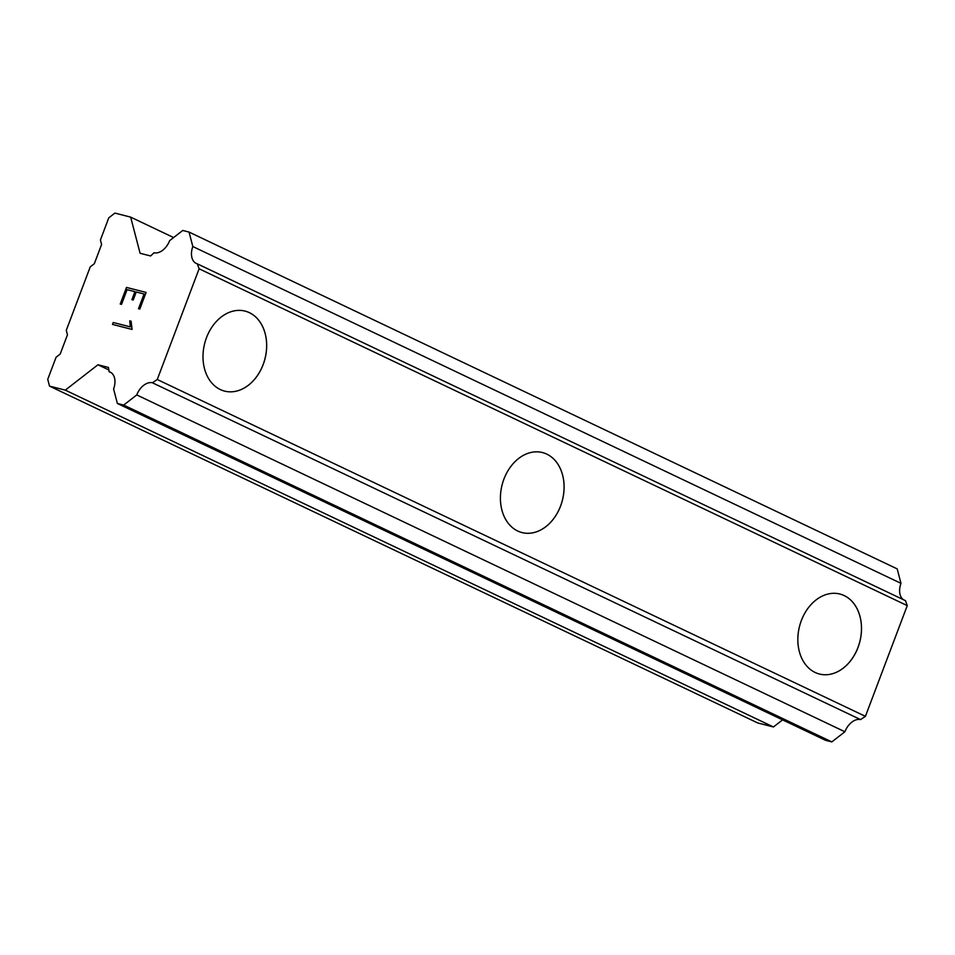 <?xml version="1.0" encoding="UTF-8"?>
<svg xmlns="http://www.w3.org/2000/svg" width="955" height="955" viewBox="0 0 955 955"><rect width="100%" height="100%" fill="white"/><g stroke="black" fill="none" stroke-linecap="round" stroke-linejoin="round"><path stroke-width="1.43" d="M249.339 312.655A41.292 31.109 -75.6 0 1 264.129 361.706A41.292 31.109 -75.6 0 1 224.592 391.108A41.292 31.109 -75.6 0 1 220.307 389.556A41.292 31.109 -75.6 0 1 205.528 340.481A41.292 31.109 -75.6 0 1 245.065 311.103A41.292 31.109 -75.6 0 1 249.339 312.655M245.065 311.103A41.292 31.109 -75.6 0 1 249.362 312.655A41.292 31.109 -75.6 0 1 264.153 361.73A41.292 31.109 -75.6 0 1 224.604 391.108M546.761 454.114A41.292 31.109 -75.6 0 1 561.552 503.178A41.292 31.109 -75.6 0 1 522.015 532.568A41.292 31.109 -75.6 0 1 517.729 531.016A41.292 31.109 -75.6 0 1 502.939 481.953A41.292 31.109 -75.6 0 1 542.488 452.563A41.292 31.109 -75.6 0 1 546.761 454.114M542.488 452.563A41.292 31.109 -75.6 0 1 546.785 454.126A41.292 31.109 -75.6 0 1 561.576 503.19A41.292 31.109 -75.6 0 1 522.027 532.568M844.184 595.586A41.292 31.109 -75.6 0 1 858.963 644.637A41.292 31.109 -75.6 0 1 819.426 674.027A41.292 31.109 -75.6 0 1 815.152 672.475A41.292 31.109 -75.6 0 1 800.362 623.412A41.292 31.109 -75.6 0 1 839.911 594.034A41.292 31.109 -75.6 0 1 844.184 595.586M839.911 594.034A41.292 31.109 -75.6 0 1 844.208 595.586A41.292 31.109 -75.6 0 1 858.987 644.661A41.292 31.109 -75.6 0 1 819.45 674.039M903.394 599.68A16.092 10.469 -64.6 0 1 900.971 583.35L897.199 568.894L189.054 232.077L192.826 246.533A16.092 10.469 -64.6 0 0 196.253 263.449A16.092 10.469 -64.6 0 0 197.339 263.855L199.106 268.797L157.265 379.517L152.406 382.776A16.104 10.469 -64.6 0 0 136.744 394.928L123.684 405.075L117.37 403.464L113.597 389.007A16.104 10.469 -64.6 0 0 110.171 372.092A16.104 10.469 -64.6 0 0 109.085 371.686L108.476 367.46L97.947 364.774L65.298 390.141L49.517 386.107L47.75 379.326L56.106 357.23L60.189 354.054L67.447 334.835L66.277 330.311L90.248 266.875L94.33 263.699L101.588 244.48L100.418 239.968L108.763 217.859L114.886 213.096L130.668 217.131L140.087 253.278L150.603 255.964L154.018 252.777A16.116 10.481 -64.6 0 0 169.68 240.612L182.739 230.465L189.054 232.077M117.37 403.464L825.514 740.292L831.829 741.904L844.889 731.757A16.104 10.469 -64.6 0 1 860.551 719.592L865.409 716.346L907.25 605.613L905.483 600.671L197.339 263.855M49.517 386.107L757.661 722.923L773.443 726.97L782.575 719.867M134.918 291.669L127.087 289.663L121.524 304.37L120.223 304.036L126.502 287.419L146.091 292.433L139.812 309.05L138.499 308.716L144.098 294.021L136.231 292.003L133.199 300.013L131.886 299.691L134.918 291.669L131.933 299.691M144.098 294.021L138.535 308.728M126.502 287.419L120.258 304.048M146.079 292.445L126.538 287.443M129.713 320.856L131.098 321.214L129.749 320.868L130.31 326.885L113.251 322.515L130.274 326.861L129.749 320.868M131.098 321.214L132.077 329.427L112.499 324.413L113.215 322.504L112.535 324.425M173.607 237.556L130.668 217.131M900.971 583.35L192.826 246.533M907.25 605.613L199.106 268.797M865.409 716.346L157.265 379.517M860.551 719.592L152.406 382.776M844.889 731.757L136.744 394.928M831.829 741.904L123.684 405.075M111.174 372.677L109.085 371.686M108.834 369.943L97.947 364.774M773.443 726.97L65.298 390.141"/></g></svg>
